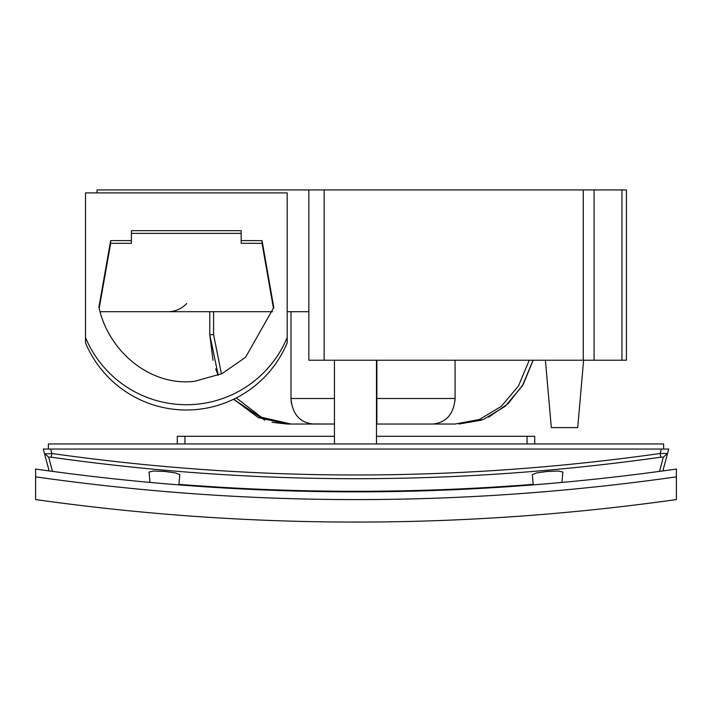 <?xml version="1.0" encoding="UTF-8"?>
<svg xmlns="http://www.w3.org/2000/svg" width="712" height="712" viewBox="0 0 712 712"><rect width="100%" height="100%" fill="white"/><g stroke="black" fill="none" stroke-linecap="round" stroke-linejoin="round"><path stroke-width="1.07" d="M533.181 484.391A2262.104 2262.104 0 0 1 178.926 484.4M376.479 443.95L376.479 360.21M334.453 443.95L334.453 360.21M583.609 360.21L577.708 427.609L551.319 427.609L545.419 360.21M533.226 484.89L532.327 474.646L536.688 472.919L547.475 471.424L558.404 471.05L562.845 472.038L561.937 482.451M149.956 482.433L149.039 472.029L153.516 471.033L164.525 471.415L175.383 472.91L179.78 474.655L178.881 484.899M48.363 443.95L48.363 449.058L50.659 449.058L51.843 453.491L51.157 457.175L48.692 457.175L44.447 453.491L43.263 449.058L663.637 449.058L663.637 443.95L48.363 443.95M376.479 436.287L534.712 436.287L534.712 443.95L534.712 436.287M177.288 443.95L177.288 436.287L334.453 436.287M668.737 449.058L667.553 453.491L668.737 449.058L661.341 449.058L660.158 453.491C457.389 482.14 254.611 482.14 51.843 453.491C47.41 453.936 44.945 453.936 44.447 453.491L49.119 470.926L44.447 453.491M667.553 453.491L660.158 453.491L660.843 457.175L663.308 457.175L667.553 453.491L662.881 470.926L667.553 453.491M192.605 485.931L192.605 485.433L192.605 485.931M519.395 485.433L519.395 485.931M676.4 476.853C462.8 507.175 249.2 507.175 35.6 476.853L35.6 499.575C249.2 529.568 462.8 529.568 676.4 499.575L676.4 469.039C462.8 499.459 249.2 499.459 35.6 469.039L35.6 476.853M676.4 498.667L676.4 499.575M85.511 337.55L85.511 342.828A109.265 109.23 -0 0 0 287.194 342.828L287.194 337.55A109.265 109.23 180 0 1 85.511 337.55L85.511 192.899L287.194 192.899L287.194 337.55M110.654 240.62L131.391 240.594L131.391 230.67L241.172 230.67L241.172 240.594L262.052 240.62L273.791 307.486L245.578 357.282L221.957 373.667L194.234 381.374C149.12 386.429 107.957 350.215 98.915 307.13L110.654 240.62L110.654 243.335L99.208 308.234M273.47 308.43L262.052 243.335L241.172 243.308L241.172 240.594M262.052 240.62L262.052 243.335M241.172 233.376L131.391 233.376M131.391 240.594L131.391 243.308L110.654 243.335M291.146 401.346L291.448 403.57M311.064 423.925L334.453 424.032L313.138 424.032C299.707 422.545 292.338 414.037 291.003 398.506L334.453 398.506M376.87 398.818L376.87 424.032L432.94 424.032L376.87 424.032L376.87 360.21L376.87 420.436M435.78 423.827L437.39 423.515M454.968 401.007L455.075 398.506C453.775 414.001 446.397 422.519 432.94 424.032L455.075 424.032L479.443 419.493L501.337 406.338L518.523 385.877L529.265 360.21M215.647 368.869L218.228 375.322L209.764 334.685L213.004 360.29M272.055 422.314L287.176 424.032L258.331 417.606L233.652 399.236L264.704 420.187M309.311 424.032L287.176 424.032L291.003 424.032L261.357 417.223L236.313 397.919M209.764 311.705L209.764 334.685L213.591 334.685L221.45 373.907M376.479 424.032L376.87 416.965M533.092 360.21L522.377 385.842L505.217 406.285L483.359 419.466L458.911 424.032L481.357 420.196M488.601 417.205L508.021 403.757L523.231 384.4L532.994 360.61M455.075 424.032L436.776 424.032M313.138 424.032L291.003 424.032M291.003 311.705L291.003 398.506M213.591 311.705L213.591 334.685M455.075 360.21L455.075 398.506L376.87 398.506M626.427 189.926L626.427 360.21L626.427 189.926L97.028 189.926L97.028 192.899M626.427 360.21L308.83 360.21L308.83 189.926M308.83 311.705L287.194 311.705M272.598 311.705L100.134 311.705M178.926 484.356A2262.069 2262.069 0 0 0 533.172 484.347M184.951 436.287L184.951 443.95M527.049 436.287L527.049 443.95M659.508 471.388L663.308 457.175M660.843 457.175C457.611 485.878 254.389 485.878 51.157 457.175M48.692 457.175L52.492 471.388M324.156 360.21L324.156 189.926M583.253 360.21L583.253 189.926M594.084 360.21L594.084 189.926M621.941 360.21L621.941 189.926M273.862 489.803L275.758 489.918M496.629 487.462L496.584 486.964M215.442 487.471L215.487 486.972M478.482 487.978L475.322 488.192M186.678 303.535C181.569 308.857 175.33 311.58 167.952 311.705"/></g></svg>
